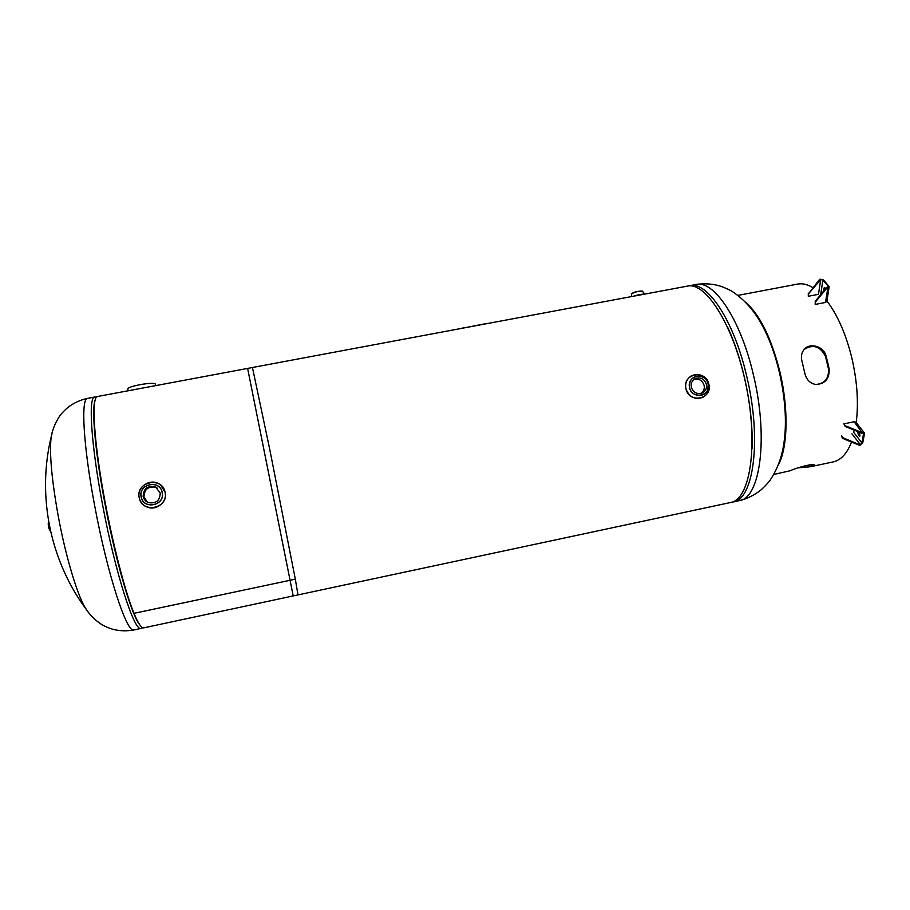 <?xml version="1.0" encoding="UTF-8"?>
<svg xmlns="http://www.w3.org/2000/svg" width="910" height="910" viewBox="0 0 910 910"><rect width="100%" height="100%" fill="white"/><g stroke="black" fill="none" stroke-linecap="round" stroke-linejoin="round"><path stroke-width="1.36" d="M252.445 367.515L97.427 396.521C91.956 397.078 93.173 431.784 101.613 482.448C109.996 533.033 124.113 589.43 133.998 613.34L295.318 579.169L269.747 449.381L252.445 367.515L687.391 286.127C706.114 281.463 734.45 326.736 746.382 386.818C758.519 446.867 749.806 499.567 730.73 502.479L293.202 595.925L247.622 368.413M295.318 579.181L297.991 594.901L143.769 627.843C141.471 628.332 138.206 623.498 133.998 613.34L295.318 579.181M766.038 332.901L765.299 331.376C759.247 319.262 750.921 304.554 733.744 292.497C731.344 290.665 726.953 288.561 720.561 286.184C712.621 283.772 704.42 283.215 695.957 284.523L689.723 285.683C707.297 280.86 734.108 320.729 746.814 376.706C761.977 439.587 753.548 499.999 733.051 501.979L731.833 502.195M695.957 284.523C713.77 279.643 740.808 319.444 753.526 375.375C768.711 438.188 760.021 498.612 739.261 500.659C747.565 498.6 754.925 494.926 761.329 489.648C766.3 484.996 769.541 481.356 771.054 478.74C782.259 460.995 784.272 444.205 785.193 430.714L785.296 429.019M52.302 432.125L51.085 437.71C49.356 453.76 51.745 479.923 58.251 516.163C65.531 555.635 77.009 594.093 85.142 607.687L88.418 612.373M155.701 385.624L155.405 384.168C154.529 381.415 127.138 386.227 127.787 389.025L127.821 389.196M701.144 393.404C703.737 391.391 704.715 388.718 704.112 385.362C702.384 380.437 699.039 378.423 694.091 379.322M691.316 387.262C690.69 383.554 691.896 380.721 694.933 378.776C700.37 376.797 704.192 378.628 706.399 384.259C707.036 388.092 705.75 390.97 702.531 392.87C697.162 394.633 693.42 392.767 691.316 387.262M157.51 488.306L156.406 487.658C148.489 485.838 144.337 488.92 143.962 496.917L147.352 502.115M160.217 492.981C160.024 500.637 156.076 503.844 148.364 502.593C145.543 501.399 143.803 499.328 143.143 496.382C143.518 488.34 147.682 485.246 155.655 487.077L160.217 492.981M160.82 485.155L165.233 492.515M158.476 483.608C149.342 478.364 136.773 487.464 139.196 497.622C140.231 502.206 142.972 505.391 147.409 507.166C142.972 505.391 140.231 502.206 139.196 497.622C136.773 487.453 149.342 478.364 158.476 483.608C162.071 485.565 164.3 488.511 165.154 492.458C167.394 501.888 156.554 510.908 147.409 507.166L145.35 506.21M48.776 522.59L48.833 526.23L50.357 530.246M48.765 522.59L48.822 526.242L50.3 530.257C49.777 530.758 49.174 529.449 48.48 526.333C48.071 523.603 48.162 522.363 48.753 522.59M757.37 317.226C766.584 331.354 773.909 349.667 779.358 372.156C785.762 400.764 787.082 425.652 783.328 446.821M804.258 349.303C813.244 343.969 820.319 346.323 825.495 356.39L828.498 368.971C828.987 378.446 824.756 383.622 815.792 384.498M773.739 474.485L790.608 470.641C794.623 468.275 814.939 462.701 814.348 465.135L810.662 466.682L797.877 467.876M826.212 300.05C837.2 314.2 845.72 333.378 851.76 357.596C857.231 381.176 858.71 402.846 856.208 422.615M851.533 442.044C846.971 453.624 840.863 460.244 833.219 461.905L810.662 466.682M827.69 362.385L829.124 368.823C829.624 378.719 825.199 383.952 815.861 384.509C810.105 383.417 806.465 379.8 804.929 373.669L801.892 360.838C800.8 356.367 801.573 352.545 804.224 349.349C809.911 342.319 823.891 346.403 826.075 356.037L827.69 362.385M745.472 302.154C759.816 314.621 771.305 337.872 779.915 371.917C788.868 409.182 787.741 448.391 778.152 465.317M737.862 295.397L797.592 284.091C802.381 283.181 807.466 284.352 812.846 287.606M813.096 464.68L813.404 465.829M812.607 464.657L804.497 465.886M808.16 465.636L808.433 466.978M824.369 290.199L824.813 287.537M825.438 288.891L824.369 287.378L823.652 291.063M819.978 279.779L819.591 279.336L808.671 293.623L820.661 279.643L820.274 279.211L823.641 280.03L829.169 286.661L827.065 287.844L815.61 301.767L815.223 301.312L815.212 304.429L815.61 301.767M823.641 280.03L820.661 279.643L818.477 294.328L808.296 296.273L808.296 293.179M808.296 296.273L808.671 293.623M819.591 279.336L820.274 279.211M820.683 294.681L822.856 280.178L828.111 286.149L825.484 302.45L815.212 304.429M826.667 287.389L815.223 301.312M829.146 286.764L826.894 301.403L825.484 302.45M857.823 431.59L858.221 434.548L859.017 434.388L858.437 431.84M851.931 433.831L860.234 444.501L859.427 445.297L861.952 442.954L863.567 433.342L862.418 433.035L854.149 421.739L855.901 422.217L864.216 432.739M844.264 424.424L845.208 426.46L861.724 433.183L862.418 433.035L861.986 432.489M861.724 433.183L861.85 432.512L845.333 425.8L845.208 426.46M861.85 432.512L864.307 432.841L864.466 433.808L862.748 442.795L861.952 442.954L853.625 432.296L854.217 430.134M845.333 425.8L843.832 423.878L854.149 421.739M859.552 444.637L843.172 437.892L843.058 438.552L859.427 445.297M843.172 437.892L841.693 435.958L841.579 436.618L843.058 438.552M858.221 434.548L859.177 435.765L859.973 435.594L859.017 434.388M859.177 435.765L859.836 436.129L859.7 432.978L858.983 432.068M860.109 445.161L862.748 442.795M488.044 323.425L486.349 323.585M486.349 323.528L463.611 327.998M463.599 327.941L462.724 328.146L463.588 327.85M463.577 327.782L460.79 328.533M728 327.941C734.609 342.456 740.069 358.915 744.391 377.286C750.17 402.607 752.729 426.267 752.104 448.243M87.61 398.364C80.671 397.943 83.219 445.786 94.833 506.54C107.596 575.074 127.104 634.065 133.998 629.936L141.118 628.412C134.566 632.461 115.411 573.448 102.614 504.993C90.989 444.285 88.133 396.555 94.754 397.022L87.61 398.364C80.444 399.911 74.017 402.823 68.318 407.1C63.814 410.888 60.504 414.55 58.388 418.077C54.429 424.754 51.995 431.295 51.085 437.71M139.639 624.647C131.677 615.535 115.9 561.948 105.139 504.595C95.573 454.579 91.591 411.491 94.845 401.071M689.609 387.603C691.975 399.945 711.381 396.043 708.105 383.918C705.739 371.61 686.367 375.432 689.609 387.603M700.7 376.251C704.59 377.377 707.081 379.936 708.173 383.906L707.843 389.514C705.136 398.318 691.168 396.908 689.484 387.626C689.075 379.561 692.806 375.773 700.7 376.251C704.579 377.377 707.07 379.936 708.173 383.906L707.843 389.514M708.481 382.939L708.844 384.191C705.933 368.971 681.954 373.691 685.958 388.752C688.893 404.029 712.905 399.194 708.844 384.191C709.823 390.083 707.832 394.474 702.861 397.363C694.728 399.956 689.075 397.09 685.913 388.763C684.957 383.178 686.754 378.901 691.316 375.932C697.367 373.18 702.577 374.488 706.956 379.891M162.151 492.594C160.126 479.411 138.184 483.733 141.198 496.769C143.223 510.01 165.199 505.596 162.151 492.594M141.096 496.803C138.058 483.631 160.217 479.263 162.264 492.583C165.347 505.71 143.154 510.169 141.096 496.803M139.207 497.611C141.721 514.002 168.907 508.531 165.119 492.458C162.628 476.146 135.488 481.492 139.207 497.611M642.505 291.268C639.673 290.87 636.158 291.621 631.972 293.543L631.995 293.475C634.134 291.928 637.637 291.189 642.505 291.268L644.735 294.101M633.781 296.159C638.354 294.681 641.937 294.01 644.542 294.146M632.04 293.452C635.624 291.735 639.036 290.95 642.301 291.098M644.405 294.169L634.122 296.091M48.56 523.102L48.492 526.333L49.913 529.859M828.498 368.971L829.124 368.823M825.495 356.39L826.075 356.037M823.607 289.88L824.392 289.733M827.975 287.025L828.111 286.149M823.857 288.208L824.653 288.06M863.67 433.968L862.908 433.001M688.517 285.967L689.723 285.683M739.261 500.659L733.051 501.979M51.244 436.629C36.957 495.37 49.891 559.923 85.699 608.631M96.494 397.056L94.754 397.022M142.711 627.718L141.118 628.412M85.142 607.687C88.452 613.26 93.218 618.356 99.44 622.997C102.762 625.432 107.221 627.536 112.829 629.299C119.733 631.051 126.797 631.267 133.998 629.936M128.117 390.777L127.787 389.025M690.861 376.171L691.316 375.932C699.619 372.827 705.466 375.58 708.856 384.191C709.834 390.083 707.832 394.474 702.861 397.363M155.655 487.077L156.406 487.658M631.779 293.793L631.312 296.614M813.108 464.748L810.309 465.34"/></g></svg>
